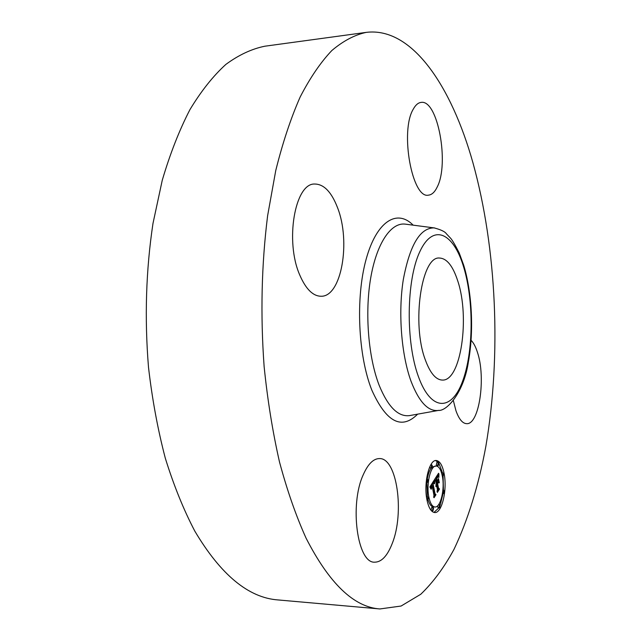 <?xml version="1.0" encoding="UTF-8"?>
<svg xmlns="http://www.w3.org/2000/svg" width="641" height="641" viewBox="0 0 641 641"><rect width="100%" height="100%" fill="white"/><g stroke="black" fill="none" stroke-linecap="round" stroke-linejoin="round"><path stroke-width="0.96" d="M392.196 543.576C387.356 555.955 381.507 562.157 374.64 562.181C357.366 563.399 349.353 504.86 363.183 474.901C367.974 464.028 373.407 458.587 379.48 458.571C396.947 457.81 404.767 512.648 392.196 543.576M379.913 608.95L278.01 599.936C248.548 597.805 220.825 574.881 194.832 531.157C183.638 509.819 173.799 485.517 165.322 458.251C157.798 429.582 152.189 399.239 148.496 367.229C144.473 317.872 145.98 269.925 152.991 223.397L162.253 180.281C170.105 153.664 179.344 130.091 189.984 109.547C201.226 90.966 213.189 75.918 225.872 64.404C238.773 54.926 251.785 48.852 264.901 46.2L366.267 32.37C412.147 26.722 451.52 86.455 472.914 162.702C496.855 248.868 501.438 355.41 485.83 446.465C478.619 485.485 468.01 519.779 454.004 549.337C444.085 567.565 433.004 582.541 420.768 594.255L401.09 606.033L379.913 608.95C353.96 607.203 329.346 583.598 306.061 538.136C296.022 515.901 287.168 490.517 279.5 461.977C272.673 431.946 267.545 400.128 264.124 366.532C260.358 314.707 261.52 264.421 267.626 215.672L275.742 170.586C282.641 142.815 290.79 118.273 300.18 96.967C310.108 77.753 320.668 62.265 331.862 50.511C343.247 40.896 354.713 34.846 366.267 32.37M457.738 280.902C470.101 317.327 460.927 381.331 442.338 380.073C435.856 379.841 430.191 373.126 425.336 359.93C411.426 323.609 421.514 255.831 439.446 258.043C446.793 258.323 452.891 265.943 457.738 280.902M299.788 275.093C284.788 241.328 294.908 183.102 314.643 184.031C323.825 184.063 331.437 191.907 337.495 207.572C351.012 241.497 341.533 296.735 321.181 296.254C313.016 296.214 305.885 289.155 299.788 275.093M413.237 109.218C415.528 105.02 418.148 102.744 421.081 102.408C437.771 99.211 449.517 163.703 437.226 186.964C434.798 192.084 431.882 194.808 428.484 195.136C412.291 199.279 399.72 131.421 413.237 109.218M471.095 340.323C473.563 342.799 475.678 346.781 477.425 352.278C486.086 377.453 479.26 424.991 466.584 423.661C462.498 423.445 458.948 419.118 455.943 410.689L453.379 400.689M444.053 473.242C447.514 489.484 441.937 513.553 434.662 512.544C431.273 512.119 428.725 507.984 427.018 500.156C423.38 483.635 429.206 459.381 436.273 460.51C439.798 460.967 442.394 465.206 444.053 473.242M442.306 476.007C445.046 488.827 440.631 507.808 434.918 506.999C432.234 506.662 430.223 503.401 428.885 497.216C426.033 484.219 430.6 465.126 436.192 466.007C438.949 466.36 440.992 469.693 442.306 476.007M434.382 479.965L434.422 483.594L433.669 482.457L432.691 483.57L434.734 494.227L435.383 494.58L433.677 497.312L433.973 495.333L432.058 485.614L431.289 489.147L431.914 484.876L430.952 486.84L431.032 489.123L429.879 486.944L434.269 479.965M434.726 480.293L434.646 483.795L434.598 480.285M433.965 483.114L433.108 483.963L435.039 493.778L435.992 494.66L434.085 497.704L435.736 494.724L434.943 494.035L432.939 483.867L433.885 483.13M438.572 473.242L438.532 477.096L437.587 476.167L436.136 478.106L437.026 482.657L436.465 478.29L437.474 476.776L438.196 476.872L436.609 478.402L437.338 482.16L438.172 478.715L438.957 482.769L438.027 482.144L437.186 483.474L438.14 488.362L438.853 488.867L437.042 491.759L437.402 489.532L436.585 485.365L436.08 486.623L436.441 484.644L435.816 486.367L436.281 483.827L435.479 479.716L434.726 479.244L438.572 473.242M438.925 473.875L438.885 477.401L438.813 473.867M439.317 482.809L438.5 478.627L439.189 482.809M437.659 483.787L438.468 487.937L439.526 489.011L437.394 492.416L439.269 489.075L438.396 488.194L437.515 483.675L438.412 482.593L437.539 483.787M432.282 465.622L431.722 468.002L431.233 467.217L431.794 464.837L432.282 465.622M443.684 473.835L443.139 476.175L442.683 475.414L443.219 473.074L443.684 473.835M438.805 463.243L438.26 465.59L437.787 464.813L438.332 462.465L438.805 463.243M440.079 505.404L439.51 507.8L439.061 507.063L439.622 504.659L440.079 505.404M444.205 491.134L443.652 493.498L443.203 492.753L443.756 490.389L444.205 491.134M427.419 499.523L428.012 497.079L428.484 497.841L427.9 500.284L427.419 499.523M426.882 481.623L427.459 479.204L427.948 479.981L427.363 482.401L426.882 481.623M432.531 510.028L433.116 507.592L433.572 508.337L432.987 510.773L432.531 510.028M438.508 476.167L437.058 476.119L437.05 475.622M436.329 484.804L435.928 484.788M436.385 484.716L435.952 484.7M436.441 484.644L435.968 484.628M438.853 488.867L437.41 488.811M438.14 488.362L437.162 488.322M437.186 483.474L436.209 483.434M438.027 482.144L437.37 482.112M438.115 476.744L437.539 476.72M437.026 482.657L436.048 482.625M436.136 478.106L435.471 478.082M436.273 477.898L435.608 477.874M436.633 477.345L435.96 477.321M436.842 477.008L436.176 476.984M436.954 476.84L436.281 476.816M437.058 476.688L436.377 476.664M437.162 476.559L436.465 476.535M437.258 476.447L436.537 476.415M437.346 476.351L436.601 476.319M437.434 476.271L436.649 476.239M437.515 476.207L436.689 476.183M437.587 476.167L436.713 476.135M438.5 475.959L437.05 475.91M438.492 475.766L437.05 475.718M438.492 475.59L437.098 475.542M438.492 475.422L437.202 475.374M438.492 475.125L437.386 475.093M438.492 474.877L437.547 474.837M438.5 474.588L437.731 474.556M438.508 474.428L437.827 474.404M438.516 474.252L437.931 474.236M438.524 474.076L438.051 474.06M430.896 487.969L430.432 487.945M430.888 487.761L430.319 487.737M430.888 487.561L430.215 487.529M430.896 487.368L430.103 487.336M430.912 487.184L429.999 487.144M430.928 487.008L429.895 486.968M430.952 486.84L429.967 486.799M430.992 486.671L430.071 486.631M431.032 486.503L430.175 486.471M431.081 486.343L430.279 486.311M431.137 486.174L430.383 486.15M431.201 486.014L430.48 485.99M431.273 485.854L430.584 485.83M431.353 485.702L430.68 485.67M431.441 485.541L430.776 485.517M431.529 485.389L430.872 485.365M431.601 485.285L430.944 485.261M431.673 485.181L431.008 485.149M431.754 485.077L431.072 485.045M431.834 484.973L431.137 484.949M431.914 484.876L431.201 484.844M435.383 494.58L433.925 494.523M434.734 494.227L433.749 494.179M432.691 483.57L432.018 483.546M432.763 483.45L432.09 483.426M432.827 483.338L432.162 483.306M432.891 483.218L432.234 483.194M432.955 483.114L432.306 483.082M433.028 483.002L432.371 482.977M433.108 482.881L432.451 482.857M433.188 482.777L432.515 482.753M433.26 482.681L432.579 482.657M433.34 482.609L432.627 482.577M433.404 482.545L432.659 482.521M433.476 482.505L432.691 482.473M433.669 482.457L432.723 482.425M434.374 482.545L433.813 482.529M434.366 482.361L432.907 482.304M434.358 482.168L432.915 482.112M434.358 481.992L433.028 481.936M434.358 481.816L433.132 481.768M434.358 481.647L433.236 481.607M434.005 483.058L433.508 483.042M434.037 483.114L433.46 483.098M442.594 473.05L438.724 462.93M438.348 462.465L435.551 460.567M433.941 512.431L438.997 507.776M440.095 505.485L443.091 493.474M443.412 490.381L443.107 476.175M428.164 500.14C429.542 504.467 431.305 506.727 433.46 506.927L434.918 506.999M436.192 466.007L432.298 466.952M431.321 467.994C429.478 470.398 428.124 474.132 427.259 479.196M426.834 482.385L427.395 497.055M429.734 466.92L430.255 467.954L431.722 468.002M443.219 473.074L441.609 473.098M438.332 462.465L436.882 462.417L436.337 464.765L436.809 465.542L438.26 465.59M437.571 505.845L438.059 507.728L439.51 507.8M433.116 507.592L431.649 507.528L431.064 509.956L431.529 510.701L432.987 510.773M410.272 415.472L409.535 415.608C398.189 417.019 388.077 406.955 379.208 385.401C368.351 357.582 364.705 313.153 370.642 278.322C376.555 243.42 390.858 222.451 405 224.102L405.745 224.198M417.644 414.158C401.554 430.223 386.291 422.219 371.836 390.137C358.127 355.867 355.499 297.809 366.059 259.541C376.523 221.057 397.027 208.694 413.173 225.167M439.125 410.312L438.388 410.44C428.172 411.674 419.078 402.003 411.105 381.451C401.354 354.93 398.037 312.768 403.293 279.66C409.807 245.086 420.063 227.827 434.069 227.892L434.814 227.988M418.453 376.7C405.561 341.853 406.338 280.053 419.807 251.705C433.068 222.828 453.355 232.651 463.555 266.72C473.939 300.469 473.627 351.492 462.658 381.083C451.881 411.089 431.145 411.971 418.453 376.7M438.508 476.383L438.067 476.367M405.825 224.206L434.069 227.892C440.904 229.678 445.022 231.649 446.416 233.805L450.599 238.228C452.282 240.046 455.142 244.942 459.196 252.915L463.723 265.278C472.129 292.985 473.947 331.437 468.411 361.748C463.932 392.396 446.849 411.346 438.388 410.44L410.352 415.456M430.808 464.805L431.794 464.837M442.33 476.143L443.139 476.175M438.636 504.619L439.622 504.659M442.474 493.45L443.652 493.498M442.867 490.357L443.756 490.389M426.537 497.015L428.012 497.079M427.042 500.244L427.9 500.284M426.537 479.164L427.459 479.204M426.185 482.361L427.363 482.401"/></g></svg>
